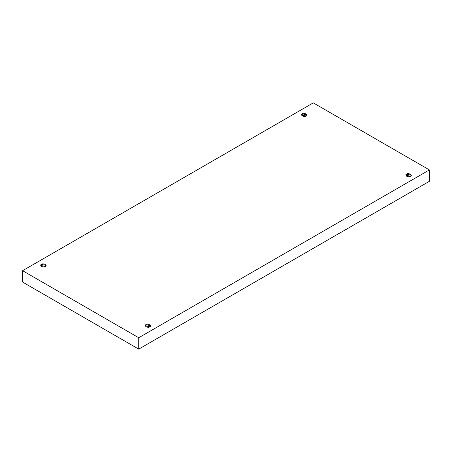 <?xml version="1.0" encoding="UTF-8"?>
<svg xmlns="http://www.w3.org/2000/svg" width="452" height="452" viewBox="0 0 452 452"><rect width="100%" height="100%" fill="white"/><g stroke="black" fill="none" stroke-linecap="round" stroke-linejoin="round"><path stroke-width="0.68" d="M302.286 113.819L301.512 114.893L306.01 115.966C304.462 117.627 299.41 114.712 302.286 113.819C303.834 112.158 308.88 115.074 306.01 115.966L306.778 114.893L302.286 113.819L302.286 115.966L302.286 113.819M41.55 264.352L40.782 265.426L45.279 266.499C43.725 268.16 38.68 265.245 41.55 264.352C43.104 262.691 48.149 265.606 45.279 266.499L46.047 265.426L41.55 264.352L41.55 266.499L41.55 264.352M145.99 324.649L145.222 325.722L149.714 326.796C148.166 328.457 143.12 325.542 145.99 324.649C147.538 322.988 152.59 325.903 149.714 326.796L150.488 325.722L145.99 324.649L145.99 326.796L145.99 324.649M406.721 174.116L405.952 175.19L410.45 176.263C408.896 177.924 403.851 175.009 406.721 174.116C408.275 172.455 413.32 175.37 410.45 176.263L411.218 175.19L406.721 174.116L406.721 176.263L406.721 174.116M138.724 349.125L429.4 181.303L429.4 169.918L138.724 337.74L138.724 349.125L138.724 337.74L22.6 270.697L313.276 102.875L429.4 169.918L429.4 181.303L138.724 349.125L22.6 282.082L22.6 270.697L22.6 282.082L138.724 349.125M138.724 337.74L429.4 169.918L313.276 102.875L22.6 270.697L138.724 337.74"/></g></svg>
